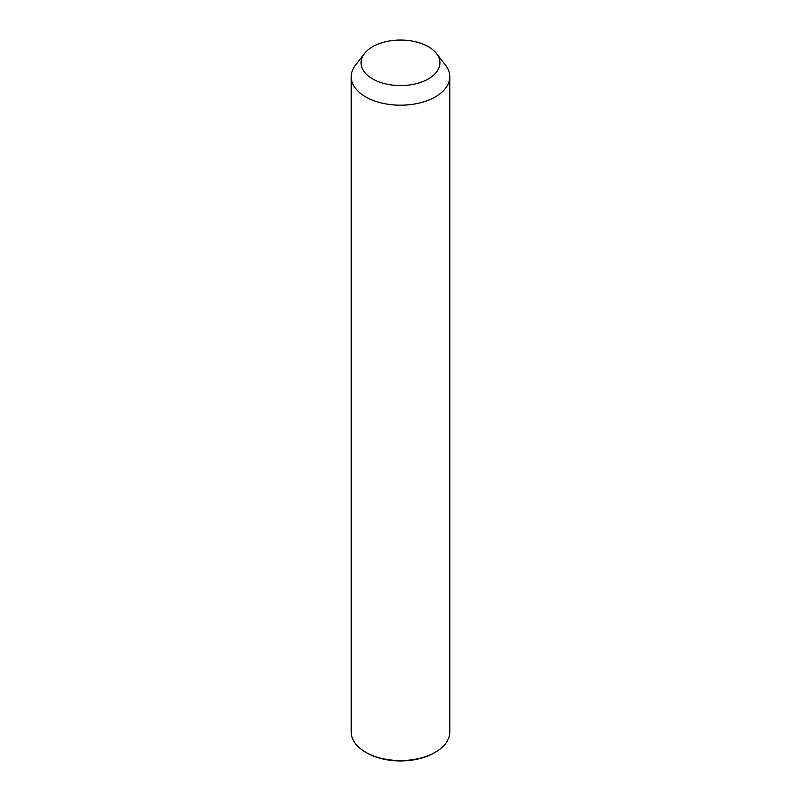 <?xml version="1.0" encoding="UTF-8"?>
<svg xmlns="http://www.w3.org/2000/svg" width="801" height="801" viewBox="0 0 801 801"><rect width="100%" height="100%" fill="white"/><g stroke="black" fill="none" stroke-linecap="round" stroke-linejoin="round"><path stroke-width="1.2" d="M436.495 53.517L445.486 65.131A49.282 28.456 180 0 1 447.789 68.736A49.282 28.456 180 0 1 449.782 76.746A49.282 28.456 180 0 1 407.509 104.911A49.282 28.456 180 0 1 353.211 84.766A49.282 28.456 180 0 1 351.218 76.746A49.282 28.456 180 0 1 355.514 65.131L364.505 53.517A39.429 22.758 180 0 1 400.5 40.05A39.429 22.758 180 0 1 436.495 53.517A39.429 22.758 180 0 1 438.327 56.4A39.429 22.758 180 0 1 411.604 84.656A39.429 22.758 180 0 1 362.673 69.216A39.429 22.758 180 0 1 364.505 53.517M449.782 76.746L449.782 732.104A49.282 28.456 180 0 1 435.344 752.219A49.282 28.456 180 0 1 365.656 752.219A49.282 28.456 180 0 1 353.211 740.114A49.282 28.456 180 0 1 351.218 732.104L351.218 76.746M435.344 752.219L434.182 752.89A47.639 27.504 180 0 1 366.818 752.89L365.656 752.219"/></g></svg>
